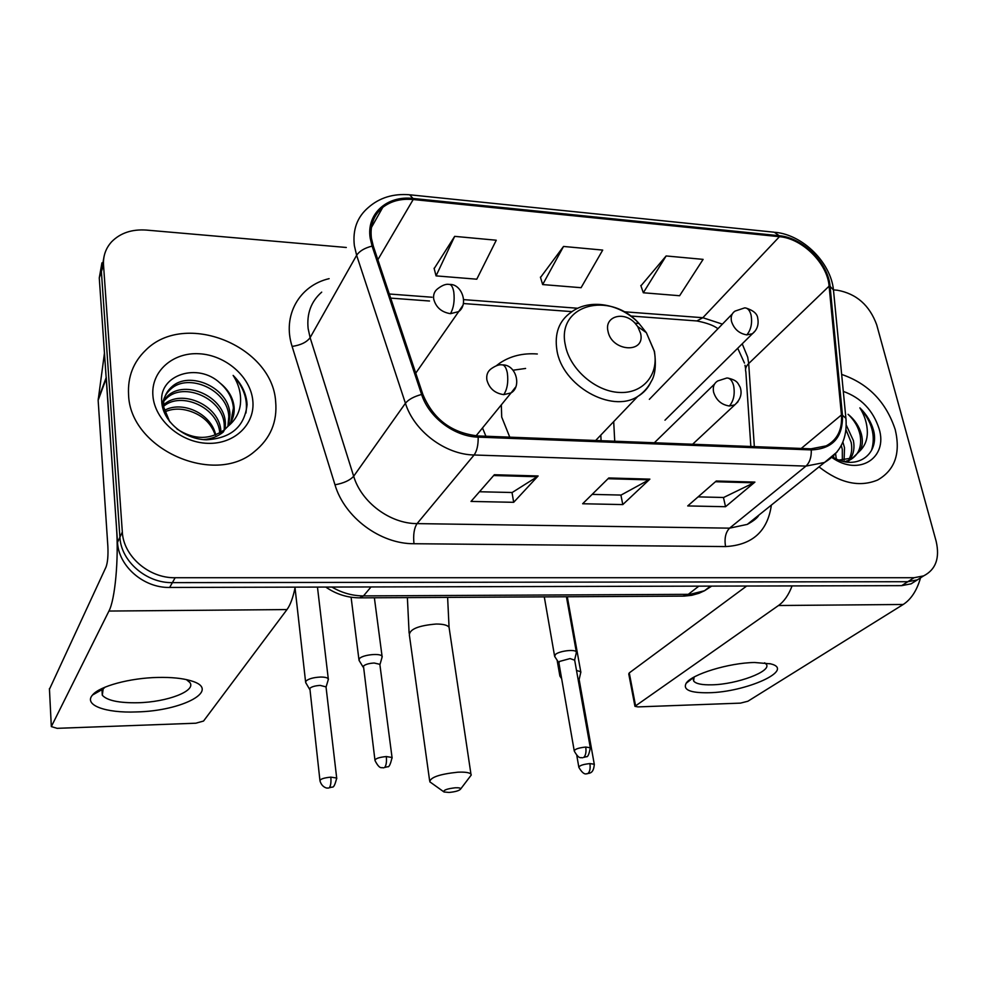 <?xml version="1.0" encoding="UTF-8"?>
<svg xmlns="http://www.w3.org/2000/svg" width="987" height="987" viewBox="0 0 987 987"><rect width="100%" height="100%" fill="white"/><g stroke="black" fill="none" stroke-linecap="round" stroke-linejoin="round"><path stroke-width="1.48" d="M482.507 427.939L485.9 436.229M614.728 441.226L613.692 421.622M537.31 353.988C522.925 352.914 510.353 355.999 499.607 363.253L496.338 365.733M101.945 262.863L99.268 277.927L117.527 542.344C118.563 566.291 143.781 588.079 169.665 587.45L901.662 585.649L911.137 583.823L923.585 575.902C935.799 569.635 939.994 558.087 936.145 541.271L876.727 324.908C869.596 305.291 856.482 293.731 837.383 290.227L833.447 289.882M346.301 247.478L146.384 230.082C131.937 229.083 120.365 232.969 111.667 241.741C105.732 248.255 103.018 256.015 103.524 265.022L122.326 532.018L119.908 537.212C120.969 561.282 146.36 583.218 172.392 582.626L907.818 581.713L917.33 579.887L923.585 575.902L917.33 579.887L907.818 581.713L172.392 582.626C146.36 583.218 120.969 561.282 119.908 537.212L101.377 271.511L119.908 537.212L117.527 542.344M104.079 256.361L101.377 271.511L104.079 256.361M128.569 394.603C129.84 449.097 214.093 486.369 254.251 451.75C270.401 438.672 277.532 421.868 275.632 401.314C272.128 345.919 184.988 310.411 145.681 350.225C133.307 362.143 127.607 376.935 128.569 394.603C129.84 449.097 214.093 486.369 254.251 451.75C270.401 438.672 277.532 421.868 275.632 401.314C272.128 345.919 184.988 310.411 145.681 350.225C133.307 362.143 127.607 376.935 128.569 394.603M819.013 466.888C839.838 483.161 859.369 487.541 877.616 480.027C894.913 470.157 900.786 453.354 895.234 429.604C886.079 401.943 868.215 383.548 841.664 374.431C868.215 383.548 886.079 401.943 895.234 429.604C900.786 453.354 894.913 470.157 877.616 480.027C859.369 487.541 839.838 483.161 819.013 466.888M371.42 238.262C369.878 225.332 373.654 215.043 382.771 207.381C390.963 201.04 401.117 198.412 413.195 199.522L779.459 236.683C802.382 238.459 827.476 263.443 829.105 286.144L841.442 414.959C842.454 429.542 837.371 439.844 826.168 445.877L811.006 448.826L477.979 435.933C451.54 432.997 433.145 419.117 422.818 394.306L373.271 246.01L371.42 238.262M370.199 238.151L372.087 246.096L421.609 394.455C428.864 417.402 454.402 436.624 478.177 437.13L811.277 449.912C832.695 448.9 843.095 437.327 842.454 415.194L830.079 286.403C828.414 263.134 802.702 237.546 779.212 235.72L413.035 198.461C387.052 195.266 366.214 213.846 370.199 238.151M666.139 255.954L643.314 292.769L679.611 295.73L703.114 259.371L666.139 255.954L640.933 285.835M454.674 236.362L436.057 275.879L476.77 279.198L496.264 240.223L454.674 236.362L434.169 268.6M563.528 246.454L542.665 284.564L581.084 287.698L602.712 250.081L563.528 246.454L540.518 277.458M122.326 532.018C123.412 556.212 148.975 578.308 175.155 577.728L914.036 577.728L923.573 575.902M538.125 475.968L513.684 502.309L471.009 501.433L494.351 474.735L538.125 475.968L537.212 476.746L493.66 475.524M754.907 482.1L725.531 506.713L687.717 505.936L716.278 481.002L754.907 482.1L753.821 482.816L715.439 481.73M649.878 479.127L622.797 504.579L582.651 503.752L608.794 477.967L649.878 479.127L648.878 479.867L608.029 478.72M622.797 504.579L620.909 495.067M592.138 494.388L621.07 495.067L648.878 479.867M725.531 506.713L723.459 497.473M698.08 496.88L723.631 497.485L753.821 482.816M513.684 502.309L512.019 492.513M479.472 491.748L512.167 492.513L537.212 476.746M542.665 284.564L540.42 277.137M436.057 275.879L434.083 268.254M643.314 292.769L640.822 285.514M163.608 404.929L163.719 404.83C181.065 388.187 220.348 405.312 220.915 431.763L220.952 432.343M164.052 399.809L167.679 395.935C185.161 379.218 224.777 396.589 225.394 423.238L225.233 429.135M163.842 401.055L166.68 398.18C184.125 381.475 223.667 398.785 224.271 425.385L224.246 429.987M169.69 421.708L163.743 407.187C162.978 399.13 165.643 392.357 171.726 386.867C189.331 370.088 229.305 387.681 229.946 414.54L228.688 425.459M162.596 407.446C162.485 400.154 165.187 394.06 170.714 389.149C188.283 372.383 228.17 389.927 228.799 416.736L227.898 426.409M220.101 383.116C197.881 362.056 159.252 374.875 161.732 401.376C162.374 420.931 183.903 439.277 206.394 439.795C231.143 438.302 244.702 426.569 247.083 404.584L246.91 402.289C245.714 392.246 241.112 383.289 233.129 375.405C239.014 384.646 241.433 394.356 240.359 404.522C239.236 413.171 235.165 420.376 228.133 426.137C232.759 420.548 234.733 414.059 234.067 406.681C232.92 397.465 228.268 389.606 220.101 383.116C228.133 390.223 232.562 398.489 233.425 407.915L230.748 422.461M228.133 426.137L224.468 429.801C209.454 440.14 193.625 439.881 176.981 429M224.468 429.801L223.321 431.985C218.028 436.427 211.415 438.956 203.47 439.597M164.311 410.481C181.657 400.352 211.095 413.146 215.709 434.959M215.265 435.131C211.366 423.657 203.137 415.737 190.602 411.382C181.09 408.199 172.466 408.384 164.706 411.949M163.657 406.274C181.213 391.086 218.423 407.471 219.743 433.059M161.88 403.387L163.324 400.845M161.93 403.732L163.052 402.067M152.911 395.713C154.614 420.006 180.695 442.645 207.726 443.323C234.807 444.372 255.547 423.892 252.771 400.278C250.39 376.664 225.678 355.147 199.312 353.765C172.922 352.038 150.801 371.408 152.911 395.713M233.129 375.405C243.777 387.188 248.033 399.747 245.911 413.072M136.292 711.935C105.806 713.206 83.303 705.125 92.531 695.021C99.44 686.249 129.951 677.958 157.908 677.44C171.405 677.156 182.348 678.254 190.738 680.722C222.581 689.592 182.953 711.096 136.292 711.935M105.066 687.162L103.141 688.963L102.303 695.243C107.151 700.573 119.032 703.077 137.933 702.744C167.198 702.139 196.536 690.937 189.849 682.486L186.37 679.599M106.251 377.416L116.491 527.49C118.847 558.987 115.06 599.763 108.94 611.052L51.324 726.592L57.123 728.332L195.796 723.212L203.544 721.053L286.983 609.571L108.94 611.052M295.199 587.142C293.065 597.554 290.326 605.031 286.983 609.571M49.449 689.259L106.041 567.007C107.669 562.479 108.286 555.619 107.867 546.428L98.145 400.266L104.462 353.124M449.085 792.45C455.673 791.796 459.56 790.599 460.744 788.884C460.608 787.996 458.758 787.638 455.217 787.786C446.864 788.773 443.138 790.168 444.027 791.981L449.085 792.45M443.656 791.722L429.777 781.79C430.344 777.312 439.708 774.116 457.869 772.192C465.062 771.883 469.417 772.525 470.947 774.129L471.243 775.029L469.726 777.028M640.575 333.322L637.688 326.537L634.974 323.131C623.957 310.732 604.315 316.284 607.955 331.052C611.459 351.865 645.831 354.012 640.575 333.322M501.334 404.83L501.704 417.057L509.761 437.155M525.602 368.447L513.166 370.199M601.071 440.695L600.824 435.082M328.054 680.388L328.276 678.809C327.265 677.588 324.6 676.996 320.269 677.057C313.335 677.464 308.561 678.797 305.933 681.079L305.674 682.708M328.424 679.155L326.105 686.903L320.195 685.41C315.198 685.718 311.744 686.681 309.844 688.309L319.911 780.273M580.652 672.924L580.751 671.74L576.507 670.457M579.159 679.673L577.938 678.525M560.838 674.096L559.9 676.132M381.858 657.947L382.068 656.281C380.476 652.863 362.426 654.751 359.404 658.65L359.046 660.5M379.946 665.065L379.847 664.313L374.184 663.017C369.126 663.313 365.548 664.313 363.463 666.04L374.924 759.904M576.211 653.246L576.322 651.913C575.014 649.002 559.247 650.927 555.447 654.455L554.657 656.528M574.668 660.18L570.054 658.588L559.481 661.45L558.901 662.943L574.187 750.576M708.58 692.751C690.246 693.01 682.77 689.864 686.138 683.288C691.443 674.355 728.912 662.82 754.574 662.499L770.576 663.844C795.941 669.803 746.073 692.257 708.58 692.751M686.138 683.288L694.083 677.082L693.651 681.018C695.835 683.794 701.917 685.052 711.923 684.818C736.734 684.447 772.118 671.333 766.307 664.276L764.666 662.82M792.08 585.92C788.625 594.988 784.097 601.527 778.484 605.512L634.937 706.322L637.935 706.902L740.472 703.126L747.912 701.226L903.216 604.476L778.484 605.512M920.402 578.308C916.763 590.695 911.026 599.417 903.216 604.476M634.888 706.013L628.756 673.948L629.274 672.9L746.653 586.031M835.607 453.884L836.297 458.93M833.559 456.117L833.83 457.684M842.873 442.028L844.502 447.666L844.119 460.263M841.269 445.482L842.306 449.43L842.343 460.312M846.254 425.076L853.385 440.56C854.742 447.456 853.743 453.588 850.387 458.967M849.499 460.176L847.66 462.187M845.97 429.666L851.152 442.349C852.398 448.579 851.658 454.279 848.931 459.448M848.129 460.744L847.117 462.126M832.633 457.006C855.05 470.91 878.442 455.92 874.038 432.466L873.581 430.517C871.213 422.041 866.648 414.491 859.874 407.865C864.735 415.613 867.228 423.781 867.363 432.368C867.339 439.671 864.945 445.754 860.195 450.627C862.576 445.877 862.971 440.387 861.392 434.144C859.196 426.359 854.767 419.734 848.08 414.293C854.409 420.24 858.431 427.198 860.146 435.144C861.947 446.593 858.69 454.797 850.35 459.769L844.625 461.706M860.195 450.627L852.62 457.98L838.987 460.065M832.016 457.561C858.875 476.832 888.214 457.993 879.133 428.864C873.088 410.284 861.145 397.798 843.305 391.395M859.874 407.865C871.953 421.683 875.839 435.822 871.558 450.269M169.665 587.45L175.155 577.728M99.268 277.927L103.524 265.022M901.662 585.649L914.036 577.728M331.879 587.043C341.946 592.928 352.495 595.877 363.5 595.901L371.026 586.957M359.564 597.863L363.5 595.901L688.297 594.334L698.833 586.155M682.708 596.136L704.496 590.757L711.664 586.118M829.105 286.144L748.689 363.549L747.702 357.146L742.212 343.821M754.339 446.63L748.689 363.549C745.925 366.288 744.975 369.064 745.851 371.877L750.848 446.494M413.195 199.522L377.861 259.729M811.277 449.912C811.499 457.178 809.722 462.57 805.96 466.098L474.093 454.995C445.223 454.538 414.121 431.196 405.423 403.264L356.628 255.3L354.358 245.64C352.532 229.737 357.183 217.029 368.311 207.541C379.464 197.708 393.233 193.452 409.593 194.772L413.035 198.461M321.7 292.14C311.152 301.405 306.624 313.545 308.129 328.56L310.115 337.653L353.667 476.24C361.39 502.334 390.062 523.69 417.069 523.616L729.578 528.156L747.282 524.393L758.719 515.214M372.087 246.096C364.573 248.021 359.416 251.093 356.628 255.3L310.115 337.653C306.76 342.218 300.764 345.142 292.115 346.425C282.072 315.556 299.32 285.527 329.127 278.655M771.365 505.085C767.664 531.24 752.39 545.071 725.556 546.576L413.985 543.726C413.072 534.88 414.096 528.181 417.069 523.616L474.093 454.995C476.931 451.071 478.288 445.112 478.177 437.13M837.112 451.935L824.503 462.484L805.96 466.098L729.578 528.156C725.581 532.314 724.236 538.458 725.556 546.576M842.454 415.194L845.921 418.389L846.106 420.277M413.985 543.726C380.34 544.034 344.475 517.398 334.988 484.802C343.797 483.174 350.027 480.324 353.667 476.24L405.423 403.264C408.495 399.488 413.886 396.552 421.609 394.455M830.079 286.403L833.46 289.907L833.657 291.942M779.212 235.72L774.289 232.216L410.395 194.858M334.988 484.802L292.115 346.425M841.442 414.959L801.247 448.443M722.398 324.131L702.843 317.715L623.87 311.744M779.459 236.683L702.843 317.715L696.847 320.948L630.471 315.988M577.851 308.265L463.68 299.629M432.035 297.235L389.31 294.003M695.292 320.824L696.847 320.948C706.778 322.885 713.811 325.476 717.944 328.72M106.214 378.601L98.145 400.266M49.424 688.618L51.324 726.592M98.182 399.093L106.152 377.676M449.307 628.99L449.06 627.3C447.493 625.129 443.212 624.043 436.229 624.031C418.648 625.511 409.691 629.138 409.358 634.925L429.592 780.47M654.171 350.977L646.362 332.681L639.095 323.563C609.806 290.363 556.113 304.675 565.366 345.203C569.672 368.965 595.334 391.432 619.305 392.456C643.351 393.85 659.341 374.11 654.171 350.977M634.974 323.131L639.095 323.563C620.872 303.848 589.646 297.926 571.041 312.324C559.024 320.824 554.324 333.47 556.927 350.262C562.134 385.72 611.582 413.689 637.701 396.49C643.573 393.036 647.953 388.273 650.84 382.191M437.599 288.821C434.428 291.288 433.133 294.694 433.7 299.024C435.896 307.327 441.485 312.213 450.454 313.681C453.675 307.993 454.785 300.764 453.786 291.992C452.836 286.884 451.244 284.342 448.986 284.392C445.976 283.824 442.176 285.292 437.599 288.821M336.764 778.644L336.69 778.027C335.136 784.69 333.618 787.7 332.138 787.071L329.3 787.762C330.744 785.862 331.25 782.321 330.818 777.139C323.662 777.867 320.047 779.113 319.985 780.89C322.058 788.033 327.992 788.342 327.376 788.033L328.56 788.058M325.994 686.656L336.69 778.027L330.818 777.139M450.454 313.681L458.684 311.608L462.582 305.834M735.068 311.09C731.749 313.274 730.553 316.716 731.503 321.417C734.057 329.09 739.164 333.581 746.826 334.889C751.045 329.744 752.452 323.131 751.058 315.038C749.787 310.3 747.652 307.919 744.667 307.882L735.068 311.09M594.347 764.666L594.273 764.234C593.742 772.994 589.856 772.796 589.634 773.191L587.931 773.5C589.881 771.698 590.534 768.392 589.905 763.58C582.935 764.345 579.258 765.604 578.863 767.355C584.551 777.114 587.105 772.846 587.216 773.783L586.932 773.808M579.073 679.167L594.273 764.234L589.905 763.58M746.826 334.889L752.402 333.742L755.302 330.793M392.123 758.127L392.049 757.473C390.531 764.32 389.038 767.405 387.57 766.739L384.622 767.479C386.238 765.493 386.805 761.841 386.299 756.548C378.872 757.3 375.097 758.633 375.011 760.558C377.614 765.69 379.847 768.059 381.71 767.664L383.746 767.824M491.366 368.632C487.701 371.223 486.196 374.961 486.875 379.872C489.194 388.422 494.82 393.344 503.765 394.64C507.269 389.273 508.465 382.092 507.355 373.098C506.257 367.546 504.406 364.795 501.815 364.845C499.2 364.388 495.721 365.659 491.366 368.632M379.847 664.313L392.049 757.473L386.299 756.548M503.765 394.64L511.093 392.875L515.387 387.36M590.386 748.269L590.312 747.776C589.116 754.315 587.796 757.288 586.327 756.684L583.699 757.424C585.723 755.511 586.401 752.057 585.747 747.048C578.468 747.838 574.644 749.17 574.274 751.07C576.963 755.882 579.184 758.078 580.936 757.646L582.614 757.757M717.709 380.957C713.983 383.277 712.614 387.015 713.589 392.147C716.192 400.191 721.448 404.806 729.368 406.002C733.637 401.018 735.068 394.294 733.662 385.843C732.28 380.612 729.998 377.996 726.814 378.009L717.709 380.957M574.57 659.6L590.312 747.776L585.747 747.048M729.368 406.002L734.772 404.867L738.042 401.709M629.274 672.9L635.48 705.323M498.077 365.227L499.607 363.253M911.137 583.823L917.33 579.887M325.772 587.068C336.283 594.334 347.88 597.925 360.576 597.851L684.176 596.123L691.751 595.309L699.03 593.261L704.496 590.757L710.529 586.118M745 365.239L745.617 368.805M382.771 207.381L371.371 227.59M758.941 515.041C757.535 517.805 753.649 520.926 747.282 524.393L824.503 462.484C840.455 452.885 847.599 438.179 845.921 418.389L833.46 289.907C830.832 262.776 803.245 235.017 775.4 232.315M572.004 311.633L463.285 303.527M429.53 301.01L390.679 298.111M744.469 363.093L737.721 348.263M166.68 398.18L167.679 395.935M170.714 389.149L171.726 386.867M103.141 688.963L92.531 695.021M102.303 695.243L102.019 690.616M407.384 597.604L409.111 633.198M460.744 788.884L471.243 775.029M447.617 597.382L449.06 627.3L470.947 774.129M637.688 326.537L646.362 332.681L654.455 351.409C656.293 365.19 655.208 375.22 651.198 381.513C648.027 387.632 643.524 392.629 637.701 396.49L595.667 440.486M317.456 587.08L328.276 678.809M415.749 373.16L458.684 311.608C468.862 304.144 461.669 283.911 449.776 284.441M295.039 587.931L305.563 681.684M309.511 689.123L305.958 683.029M649.347 399.34L732.268 313.977M567.291 596.753L580.751 671.74M579.159 679.352L580.874 672.024M664.979 420.191L752.402 333.742C757.214 329.794 758.978 324.55 757.695 318.011C757.214 313.681 753.217 310.337 745.691 307.956M557.124 660.192L559.777 675.404M561.64 678.698L560.122 676.379M578.789 766.924L576.815 755.598M374.369 597.777L382.068 656.281M379.97 664.559L382.24 656.639M351.088 597.234L358.91 659.427M363.056 667.015L359.354 660.846M476.079 435.822L511.093 392.875C521.716 386.892 516.423 364.697 502.654 364.882M566.427 596.753L576.322 651.913M574.668 659.822L576.457 652.222M654.356 442.756L714.576 384.005M544.293 596.876L554.521 655.713M558.79 662.721L554.904 656.811M692.627 444.236L734.772 404.867C740.595 399.414 742.372 393.505 740.114 387.126C737.708 383.24 737.894 380.488 727.838 378.058M693.651 681.018L693.219 678.957M769.848 663.659L770.576 663.844M850.35 459.769L852.62 457.98"/></g></svg>
